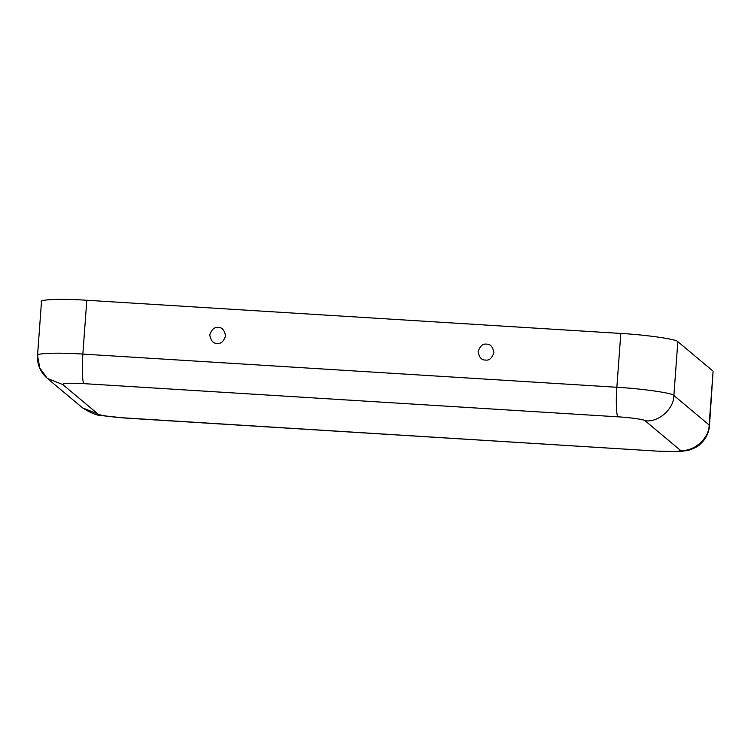 <?xml version="1.0" encoding="UTF-8"?>
<svg xmlns="http://www.w3.org/2000/svg" width="751" height="751" viewBox="0 0 751 751"><rect width="100%" height="100%" fill="white"/><g stroke="black" fill="none" stroke-linecap="round" stroke-linejoin="round"><path stroke-width="1.13" d="M218.25 327.492C214.533 326.807 211.707 329.285 209.745 334.937C210.862 340.776 213.303 343.582 217.077 343.367C220.794 344.052 223.62 341.574 225.582 335.922C224.465 330.083 222.024 327.267 218.25 327.492C222.024 327.267 224.465 330.083 225.582 335.922C223.62 341.574 220.794 344.052 217.077 343.367C213.303 343.582 210.862 340.776 209.745 334.937C211.707 329.285 214.533 326.807 218.25 327.492M486.592 344.165C482.884 343.479 480.049 345.967 478.096 351.609C479.204 357.448 481.654 360.264 485.428 360.039C489.136 360.724 491.971 358.246 493.923 352.595C492.816 346.755 490.365 343.949 486.592 344.165C490.365 343.949 492.816 346.755 493.923 352.595C491.971 358.246 489.136 360.724 485.428 360.039C481.654 360.264 479.204 357.448 478.096 351.609C480.049 345.967 482.884 343.479 486.592 344.165M659.04 451.126C673.422 451.877 680.519 451.576 680.331 450.234L645.071 420.729C644.743 419.612 629.882 417.472 618.064 416.833L84.056 383.658C69.674 382.907 62.577 383.198 62.765 384.55L98.024 414.045C98.353 415.162 113.213 417.303 125.032 417.941L659.331 451.257L125.032 417.941C113.213 417.303 98.353 415.162 98.024 414.045L62.765 384.55L47.351 378.42L39.747 367.906L37.55 355.364C37.071 364.498 40.338 372.177 47.351 378.42L62.765 384.55C62.577 383.198 69.674 382.907 84.056 383.658L618.064 416.833C629.882 417.472 644.743 419.612 645.071 420.729L680.331 450.234C693.52 452.262 709.366 438.377 709.141 424.991L713.093 371.163L677.834 341.658L713.093 371.163L709.141 424.991L673.882 395.486L709.141 424.991C709.366 438.377 693.52 452.262 680.331 450.234C680.519 451.576 673.422 451.877 659.04 451.126M41.859 302.146C36.592 299.508 61.31 298.466 86.806 300.259L620.814 333.444C645.776 334.786 677.13 339.302 677.834 341.658L673.882 395.486C674.107 408.873 658.261 422.757 645.071 420.729C658.261 422.757 674.107 408.873 673.882 395.486L677.834 341.658C677.13 339.302 645.776 334.786 620.814 333.444L616.862 387.272C641.823 388.614 673.178 393.13 673.882 395.486C673.178 393.13 641.823 388.614 616.862 387.272C615.745 400.461 616.402 416.73 618.064 416.833C616.402 416.73 615.745 400.461 616.862 387.272L620.814 333.444L86.806 300.259L82.854 354.087L616.862 387.272L82.854 354.087C81.737 367.286 82.394 383.545 84.056 383.658C82.394 383.545 81.737 367.286 82.854 354.087L86.806 300.259C61.31 298.466 36.592 299.508 41.859 302.146M47.351 378.42L82.61 407.915L98.024 414.045L82.61 407.915C91.04 413.285 97.883 415.894 103.15 415.772L125.323 418.072L659.331 451.257L679.693 451.576L688.414 450.337C694.468 448.244 698.214 446.357 699.632 444.676C705.574 439.523 708.869 433.158 709.498 425.592L713.093 371.163M37.907 355.965C32.64 353.327 57.358 352.294 82.854 354.087C57.358 352.294 32.64 353.327 37.907 355.965M41.502 301.545L37.55 355.364"/></g></svg>
